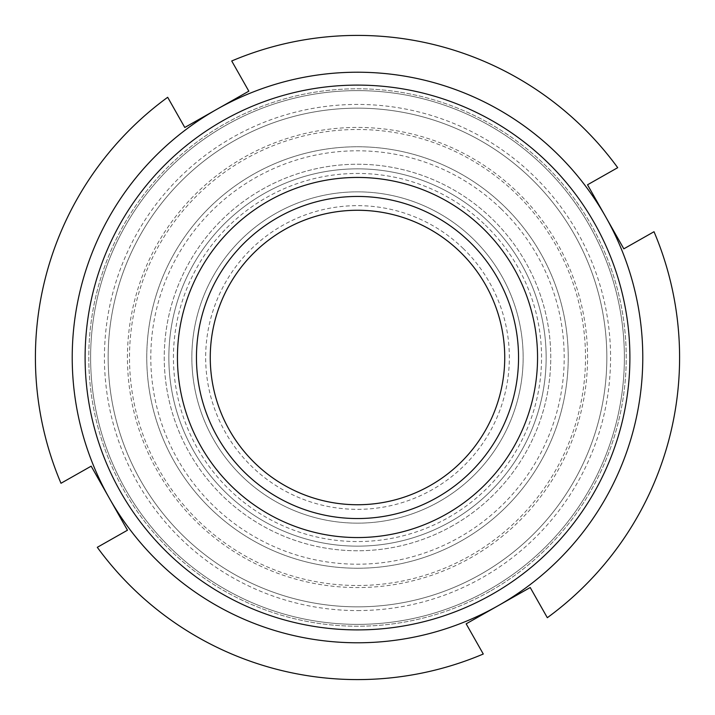 <?xml version="1.0" encoding="UTF-8"?>
<svg xmlns="http://www.w3.org/2000/svg" width="715" height="715" viewBox="0 0 715 715"><rect width="100%" height="100%" fill="white"/><g stroke="black" fill="none" stroke-linecap="round" stroke-linejoin="round"><path stroke-width="0.54" stroke-dasharray="3.58 2.68" d="M357.5 610.574A253.074 253.074 0 0 0 576.665 230.963A253.074 253.074 0 0 0 138.335 230.963A253.074 253.074 0 0 0 357.5 610.574M357.5 624.374A266.874 266.874 0 0 1 126.376 224.063A266.874 266.874 0 0 1 588.624 224.063A266.874 266.874 0 0 1 357.5 624.374A266.874 266.874 0 0 0 588.624 224.063A266.874 266.874 0 0 0 126.376 224.063A266.874 266.874 0 0 0 357.5 624.374M357.5 585.505A228.005 228.005 0 0 0 554.956 243.502A228.005 228.005 0 0 0 160.044 243.502A228.005 228.005 0 0 0 357.5 585.505M357.5 504.745A147.245 147.245 0 0 0 485.011 283.882A147.245 147.245 0 0 0 229.989 283.882A147.245 147.245 0 0 0 357.5 504.745M357.5 523.148A165.648 165.648 0 0 0 500.956 274.676A165.648 165.648 0 0 0 214.044 274.676A165.648 165.648 0 0 0 357.5 523.148A165.648 165.648 0 0 0 500.956 274.676A165.648 165.648 0 0 0 214.044 274.676A165.648 165.648 0 0 0 357.5 523.148M357.5 568.237A210.737 210.737 0 0 0 540.004 252.127A210.737 210.737 0 0 0 174.996 252.127A210.737 210.737 0 0 0 357.5 568.237A210.737 210.737 0 0 0 540.004 252.127A210.737 210.737 0 0 0 174.996 252.127A210.737 210.737 0 0 0 357.5 568.237M357.5 518.545A161.045 161.045 0 0 0 496.97 276.973A161.045 161.045 0 0 0 218.03 276.973A161.045 161.045 0 0 0 357.5 518.545M459.817 251.617A147.245 147.245 0 0 1 398.032 499.052A147.245 147.245 0 0 1 214.643 321.83A147.245 147.245 0 0 1 459.817 251.617M463.016 248.311A151.839 151.839 0 0 1 399.301 503.476A151.839 151.839 0 0 1 210.183 320.713A151.839 151.839 0 0 1 463.016 248.311M501.135 208.869A206.689 206.689 0 0 1 414.405 556.207A206.689 206.689 0 0 1 156.96 307.423A206.689 206.689 0 0 1 501.135 208.869M517.374 192.058A230.069 230.069 0 0 1 420.831 578.676A230.069 230.069 0 0 1 134.286 301.766A230.069 230.069 0 0 1 517.374 192.058M488.595 221.838A188.653 188.653 0 0 1 409.436 538.86A188.653 188.653 0 0 1 174.469 311.794A188.653 188.653 0 0 1 488.595 221.838A188.653 188.653 0 0 1 409.436 538.86A188.653 188.653 0 0 1 174.469 311.794A188.653 188.653 0 0 1 488.595 221.838M469.415 241.697A161.045 161.045 0 0 1 401.839 512.324A161.045 161.045 0 0 1 201.255 318.488A161.045 161.045 0 0 1 469.415 241.697A161.045 161.045 0 0 1 401.839 512.324A161.045 161.045 0 0 1 201.255 318.488A161.045 161.045 0 0 1 469.415 241.697M623.829 248.829L654.019 231.723A322.09 322.09 0 0 1 547.324 617.706L530.217 587.524L498.194 605.677A285.285 285.285 0 0 1 109.323 498.194L91.171 466.171L60.981 483.277A322.09 322.09 0 0 1 167.676 97.294L184.783 127.476L248.829 91.171L231.723 60.981A322.09 322.09 0 0 1 617.706 167.676L587.524 184.783L623.829 248.829M127.476 530.217L109.323 498.194A285.285 285.285 0 0 1 216.806 109.323A285.285 285.285 0 0 1 605.677 216.806A285.285 285.285 0 0 1 498.194 605.677L466.171 623.829L483.277 654.019A322.09 322.09 0 0 1 97.294 547.324L127.476 530.217M452.81 525.623A193.256 193.256 0 0 1 164.253 355.981A193.256 193.256 0 0 1 455.446 190.905A193.256 193.256 0 0 1 452.81 525.623A193.256 193.256 0 0 1 164.253 355.981A193.256 193.256 0 0 1 455.446 190.905A193.256 193.256 0 0 1 452.81 525.623M490.025 591.269A268.715 268.715 0 0 1 88.794 355.382A268.715 268.715 0 0 1 493.69 125.849A268.715 268.715 0 0 1 490.025 591.269A268.715 268.715 0 0 1 88.794 355.382A268.715 268.715 0 0 1 493.69 125.849A268.715 268.715 0 0 1 490.025 591.269M480.471 574.413A249.347 249.347 0 0 1 108.162 355.534A249.347 249.347 0 0 1 483.867 142.553A249.347 249.347 0 0 1 480.471 574.413A249.347 249.347 0 0 1 108.162 355.534A249.347 249.347 0 0 1 483.867 142.553A249.347 249.347 0 0 1 480.471 574.413M485.405 225.154A184.05 184.05 0 0 1 408.167 534.445A184.05 184.05 0 0 1 178.929 312.911A184.05 184.05 0 0 1 485.405 225.154"/><path stroke-width="1.07" d="M357.5 504.745A147.245 147.245 0 0 0 485.011 283.882A147.245 147.245 0 0 0 229.989 283.882A147.245 147.245 0 0 0 357.5 504.745M357.5 518.545A161.045 161.045 0 0 0 496.97 276.973A161.045 161.045 0 0 0 218.03 276.973A161.045 161.045 0 0 0 357.5 518.545M459.817 251.617A147.245 147.245 0 0 1 398.032 499.052A147.245 147.245 0 0 1 214.643 321.83A147.245 147.245 0 0 1 459.817 251.617M654.019 231.723L623.829 248.829L587.524 184.783L617.706 167.676A322.09 322.09 0 0 0 231.723 60.981L248.829 91.171L184.783 127.476L167.676 97.294A322.09 322.09 0 0 0 60.981 483.277L91.171 466.171L127.476 530.217L97.294 547.324A322.09 322.09 0 0 0 483.277 654.019L466.171 623.829L498.194 605.677A285.285 285.285 0 0 1 109.323 498.194A285.285 285.285 0 0 1 216.806 109.323A285.285 285.285 0 0 1 605.677 216.806A285.285 285.285 0 0 1 498.194 605.677L530.217 587.524L547.324 617.706A322.09 322.09 0 0 0 654.019 231.723M491.84 594.469A272.397 272.397 0 0 1 85.112 355.355A272.397 272.397 0 0 1 495.549 122.676A272.397 272.397 0 0 1 491.84 594.469M357.5 537.555A180.055 180.055 0 0 0 513.433 267.473A180.055 180.055 0 0 0 201.567 267.473A180.055 180.055 0 0 0 357.5 537.555"/></g></svg>
